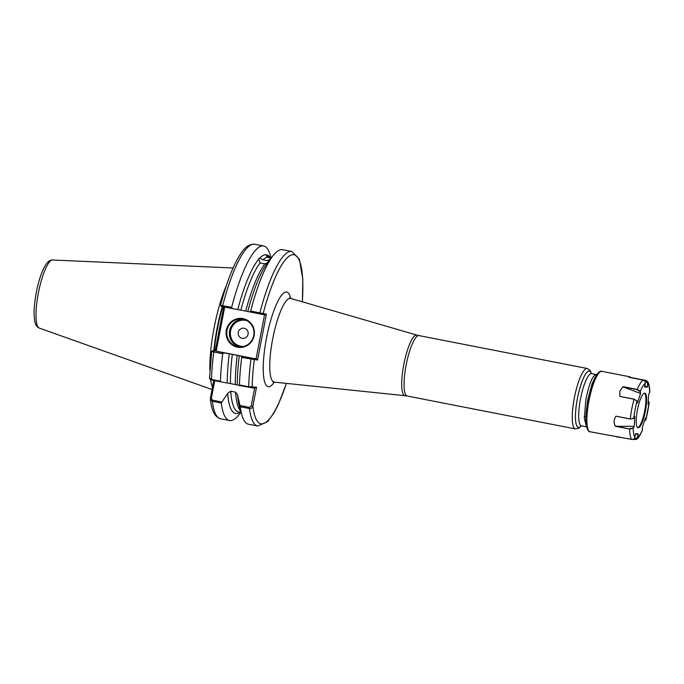 <?xml version="1.0" encoding="UTF-8"?>
<svg xmlns="http://www.w3.org/2000/svg" width="684" height="684" viewBox="0 0 684 684"><rect width="100%" height="100%" fill="white"/><g stroke="black" fill="none" stroke-linecap="round" stroke-linejoin="round"><path stroke-width="1.03" d="M269.026 257.475L269.607 257.654C266.29 255.5 265.666 255.388 267.726 257.321L266.512 255.842M271.206 258.005L269.607 257.654M231.662 307.338A88.929 20.281 -78.9 0 1 263.639 245.983L254.679 244.231C246.676 243.701 242.119 251.404 238.451 257.338C231.902 268.812 225.925 284.826 220.547 305.372L231.662 307.338L232.449 308.604L237.767 309.553A80.806 18.425 -78.9 0 1 258.62 259.322L259.706 258.133L262.913 259.783A78.711 17.946 101.1 0 1 267.726 257.321L271.189 258.03M262.399 263.537L260.142 262.836A78.711 17.946 101.1 0 0 240.853 310.126L245.701 311.075A78.711 17.946 -78.9 0 1 264.999 263.785L262.399 263.537M258.646 258.8L260.142 262.836M262.913 259.783L267.76 260.732A78.711 17.946 -78.9 0 1 270.599 258.783M254.157 335.613A14.552 14.167 98 0 1 237.502 347.19A14.552 14.167 98 0 1 226.344 330.175A14.552 14.167 98 0 1 243 318.607A14.552 14.167 98 0 1 254.157 335.613M227.011 330.304A13.996 13.62 -82 0 0 238.434 346.771A13.996 13.62 -82 0 0 253.747 335.528A13.996 13.62 -82 0 0 242.324 319.06A13.996 13.62 -82 0 0 227.011 330.304M248.07 334.262A5.13 4.993 98 0 1 242.196 338.341A5.13 4.993 98 0 1 238.263 332.347A5.13 4.993 98 0 1 244.137 328.269A5.13 4.993 98 0 1 248.07 334.262M586.487 426.483L584.35 418.676L585.812 399.901C589.001 384.057 592.455 375.593 596.183 374.507L591.626 373.618A26.591 6.062 101.1 0 0 580.511 398.866A26.591 6.062 101.1 0 0 581.426 425.799L581.067 425.679M226.532 285.108A62.483 14.253 101.1 0 0 214.135 327.696A62.483 14.253 101.1 0 0 209.877 370.309M240.05 412.178A80.806 18.425 -78.9 0 1 227.618 393.403L221.257 403.038L212.297 401.286L210.27 399.08L213.716 380.484M240.845 412.341L239.058 414.607A88.929 20.281 -78.9 0 1 229.516 420.532A88.929 20.281 -78.9 0 1 221.257 403.038M240.785 411.298A78.711 17.946 -78.9 0 1 235.578 392.163L230.73 391.214A78.711 17.946 101.1 0 0 238.545 411.888L241.101 412.384M239.443 384.921L248.668 386.725L256.551 387.161L252.866 406.296C252.422 407.852 251.284 408.604 249.472 408.553A88.929 20.281 -78.9 0 0 257.731 426.046L248.506 424.242A88.929 20.281 -78.9 0 1 241.905 415.162L239.58 407.142A80.806 18.425 -78.9 0 1 237.647 395.369L240.007 405.544L249.549 407.416L251.216 405.988L254.636 388.23L239.272 385.477L239.443 384.921A88.929 20.281 -78.9 0 1 241.717 357.458L241.426 356.261L239.28 355.757A80.806 18.425 -78.9 0 0 238.023 367.838A80.806 18.425 -78.9 0 0 237.271 384.964L239.272 385.477M241.905 415.162A88.929 20.281 -78.9 0 1 240.246 406.749L240.007 405.544M227.618 393.403L230.73 391.214M235.578 392.163L237.639 395.01M259.706 258.133A80.806 18.425 -78.9 0 1 270.334 257.817M263.639 245.983A88.929 20.281 -78.9 0 1 270.248 255.064L271.086 257.979M266.375 314.221L264.87 314.751L261.887 314.332L247.796 311.511A80.806 18.425 -78.9 0 1 251.678 298.01A80.806 18.425 -78.9 0 1 267.923 262.177L273.087 255.619A88.929 20.281 -78.9 0 1 282.629 249.694L291.854 251.498A88.929 20.281 -78.9 0 0 259.877 312.853L266.375 314.221L257.552 360.032L241.717 357.458M249.942 312.024L250.652 311.049A88.929 20.281 -78.9 0 1 273.087 255.619M240.853 310.126L237.767 309.553M268.94 260.886L267.76 260.732M247.796 311.511L245.701 311.075M264.999 263.785L267.444 262.793M209.62 378.235L211.501 379.458L220.453 381.21A88.929 20.281 -78.9 0 1 222.727 353.748L213.767 351.995L211.792 351.26L213.032 350.687L211.792 351.26M215.169 350.995L223.668 306.885M220.453 381.21L220.923 381.886L227.242 383.006A80.806 18.425 -78.9 0 1 229.251 353.799L223.924 352.841L222.727 353.748M230.448 383.596L235.305 384.545A78.711 17.946 -78.9 0 1 237.186 355.321L232.329 354.372A78.711 17.946 101.1 0 0 230.448 383.596L227.242 383.006M249.549 407.416L249.472 408.553L240.246 406.749M229.251 353.799L232.329 354.372M237.186 355.321L239.28 355.757M237.271 384.964L235.305 384.545M211.749 351.277L209.509 378.449L210.638 379.859L220.923 381.886M252.02 386.631L250.541 387.657M250.652 311.049L259.877 312.853L259.92 313.973M210.629 379.842A62.483 14.253 101.1 0 0 212.468 386.982M586.419 410.554L587.659 400.234L592.164 383.587L593.892 379.996M596.397 375.157L596.183 374.507M224.685 307.082L216.204 351.148L256.047 358.938L264.563 314.708M241.426 356.261L256.047 358.938M216.204 351.148L223.924 352.841M232.449 308.604L221.505 306.449L220.564 305.415M214.742 380.68L211.365 398.199L212.382 400.149L221.659 401.961M253.362 358.578L254.311 359.57A86.124 19.639 101.1 0 0 252.148 386.546M302.319 301.806A86.124 19.639 101.1 0 0 291.546 254.935A86.124 19.639 101.1 0 0 263.126 313.759L261.887 314.332M256.355 358.997L257.552 360.032M210.347 397.977L211.365 398.199M256.551 387.161L254.636 388.23M286.374 383.391A86.124 19.639 101.1 0 1 252.866 406.296L251.216 405.988M639.634 401.346A17.613 4.019 101.1 0 0 638.052 427.731A17.613 4.019 101.1 0 0 643.225 419.54A17.613 4.019 101.1 0 0 644.807 393.155A17.613 4.019 101.1 0 0 639.634 401.346M637.71 427.594A17.613 4.019 101.1 0 0 637.907 427.534A17.613 4.019 101.1 0 0 642.515 419.403A17.613 4.019 101.1 0 0 644.602 393.274A17.613 4.019 101.1 0 0 644.439 393.155M623.056 386.648L637.291 389.435L640.241 391.462L640.609 393.317L639.959 391.581L637.249 389.752L623.056 386.648L619.926 390.949L619.841 396.438L634.145 399.088L636.907 400.944M643.122 380.073L628.912 377.294C627.972 376.286 628.844 376.397 631.546 377.628L645.781 380.407L647.286 381.296L647.902 383.724L647.226 387.255L644.593 386.913L645.269 383.391C645.439 381.672 644.73 380.569 643.122 380.073A30.789 7.02 -78.9 0 0 637.291 389.435L637.249 389.752M601.877 371.344A30.789 7.02 101.1 0 0 592.831 385.656A30.789 7.02 101.1 0 0 590.061 431.766C589.052 432.151 587.915 430.629 586.65 427.201C584.598 420.609 586.846 399.943 591.643 385.938C596.174 371.566 601.467 370.36 601.877 371.344L628.981 376.636L628.912 377.294M590.061 431.766L631.734 439.427C633.401 439.573 634.478 438.82 634.957 437.161L635.633 433.63L638.266 433.972L637.591 437.486L636.308 439.402L632.7 439.436M617.507 436.648C616.293 437.11 617.182 437.221 620.174 436.99M616.036 426.064L629.682 429.065L615.472 426.286L634.034 426.354L633.187 428.227L629.682 429.065A30.789 7.02 -78.9 0 0 631.734 439.427M633.529 418.3L630.323 419.036L616.036 416.163C613.668 419.506 613.48 422.874 615.472 426.286M616.036 416.163L630.272 418.941L633.769 418.18L634.812 416.505L634.23 426.559M640.609 393.317L637.394 403.03L637.026 401.183L634.051 399.217L619.841 396.438M636.308 439.402C637.813 438.991 639.908 435.811 642.584 429.843L642.259 427.56L645.474 417.856L645.833 420.027L645.311 420.549M648.603 401.405L649.219 402.38L648.056 404.372L648.637 394.317L649.8 392.214C649.638 386.357 648.8 382.715 647.286 381.296M633.051 418.728L633.769 418.18A27.984 6.378 101.1 0 1 637.026 401.183L636.872 400.815M644.49 420.822L645.585 419.865L645.294 418.386M645.585 419.865L645.833 419.702A27.984 6.378 101.1 0 0 649.099 402.705L648.235 401.157M648.09 403.757L648.877 402.491M647.226 387.255L647.637 383.673L645.679 380.637L643.661 380.236M644.807 385.793L646.97 387.118M649.672 392.65A27.984 6.378 101.1 0 0 647.902 383.724L647.637 383.673M623.637 387.093L640.318 393.386M645.269 383.391A27.984 6.378 101.1 0 0 640.241 391.462L639.959 391.581M629.75 428.74L633.016 427.987L634.034 426.354M633.016 427.987L633.187 428.227A27.984 6.378 101.1 0 0 634.957 437.161M633.11 439.325L634.359 439.573L637.351 437.444L638.266 433.972M635.479 434.417L638.018 433.998M637.351 437.444L637.591 437.486A27.984 6.378 101.1 0 0 642.618 429.415M239.742 346.891A13.996 13.62 98 0 1 243.607 319.3M247.369 320.856A13.15 12.808 -82 0 0 230.593 330.851A13.15 12.808 -82 0 0 243.786 346.429M587.248 368.479L419.053 335.605A30.789 7.02 -78.9 0 0 406.185 364.846A30.789 7.02 -78.9 0 0 407.245 396.027L575.441 428.911A30.789 7.02 -78.9 0 1 574.38 397.72A30.789 7.02 -78.9 0 1 587.248 368.479L590.112 370.377L591.557 373.601M591.446 373.567A28.711 6.549 101.1 0 0 577.433 398.293A28.711 6.549 101.1 0 0 581.238 425.781A28.66 6.532 -78.9 0 1 577.458 398.293A28.66 6.532 -78.9 0 1 591.429 373.558M39.296 328.081C37.235 327.303 35.807 325.413 35.021 322.403C33.448 315.384 33.867 305.432 36.286 292.555C38.902 279.328 42.322 269.684 46.529 263.614C48.384 261.143 50.411 259.946 52.608 260.006A34.704 7.917 101.1 0 0 38.372 292.991A34.704 7.917 101.1 0 0 39.296 328.081L211.98 389.512M407.245 396.027L405.039 395.703A30.891 7.045 -78.9 0 1 403.834 364.384A30.891 7.045 -78.9 0 1 416.881 335.083L290.726 298.438A42.656 9.73 101.1 0 0 272.702 338.896A42.656 9.73 101.1 0 0 274.361 382.142L273.044 382.33M274.327 382.134A48.231 10.995 -78.9 0 1 266.563 337.768A48.231 10.995 -78.9 0 1 290.691 298.429M222.232 306.603A61.705 14.073 101.1 0 0 217.102 328.269A61.705 14.073 101.1 0 0 213.776 350.798M222.659 306.688A61.645 14.056 101.1 0 0 217.529 328.354A61.645 14.056 101.1 0 0 214.203 350.858M220.504 323.301A61.645 14.056 101.1 0 0 219.402 328.713A61.645 14.056 101.1 0 0 218.41 334.151M214.229 350.943L213.767 351.995A88.929 20.281 101.1 0 0 211.501 379.458L211.647 380.073M212.382 400.149L212.297 401.286A88.929 20.281 101.1 0 0 220.564 418.779C213.032 416.394 211.484 407.459 210.27 399.08M248.814 387.341L248.668 386.725A88.929 20.281 -78.9 0 1 250.942 359.262L251.396 358.211M254.679 244.231A88.929 20.281 101.1 0 0 222.702 305.586L222.745 306.706M630.323 419.036L630.272 418.941A30.789 7.02 -78.9 0 1 634.051 399.217L634.145 399.088M584.273 416.402L585.949 416.992M52.608 260.006L233.09 268M229.516 420.532L220.564 418.779M257.731 426.046L267.795 421.515L273.993 412.879L278.268 404.612L286.476 383.399M302.413 301.832L302.815 279.303L299.438 259.407L291.854 251.498M586.556 426.807L581.426 425.799M419.053 335.605L416.881 335.083M405.039 395.703L274.361 382.142M290.726 298.438L289.58 297.762M575.441 428.911L578.801 428.235L581.357 425.79M649.219 402.38L645.833 420.027"/></g></svg>

